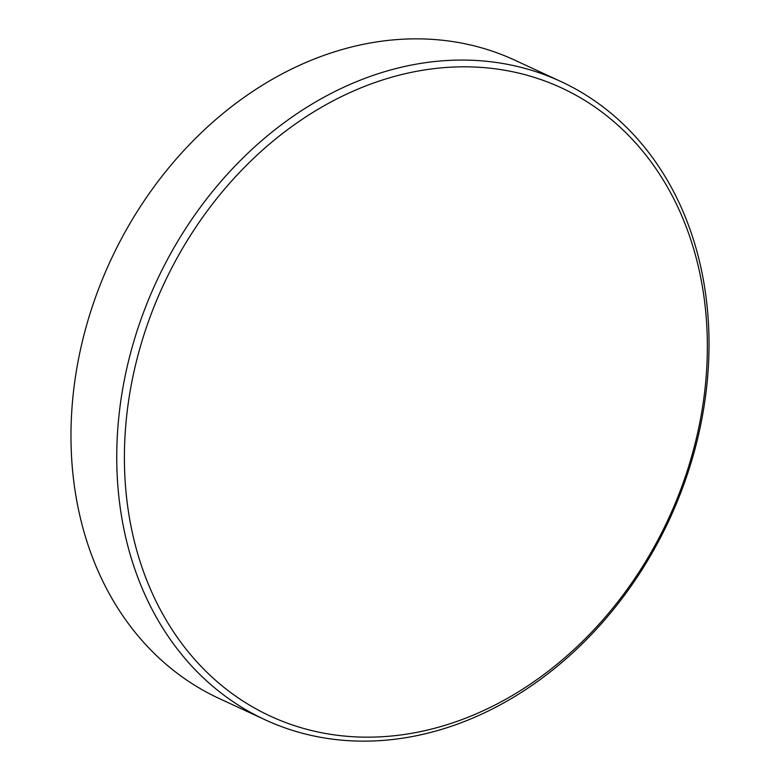 <?xml version="1.0" encoding="UTF-8"?>
<svg xmlns="http://www.w3.org/2000/svg" width="780" height="780" viewBox="0 0 780 780"><rect width="100%" height="100%" fill="white"/><g stroke="black" fill="none" stroke-linecap="round" stroke-linejoin="round"><path stroke-width="1.17" d="M560.781 81.481L515.005 60.265A351.731 282.74 114.9 0 0 478.345 46.946A351.731 282.74 114.9 0 0 101 282.769A351.731 282.74 114.9 0 0 219.219 698.519L264.995 719.735A351.731 282.74 -65.1 0 1 146.776 303.985A351.731 282.74 -65.1 0 1 524.121 68.162A351.731 282.74 -65.1 0 1 560.781 81.481A351.731 282.74 -65.1 0 1 679 497.231A351.731 282.74 -65.1 0 1 301.655 733.054A351.731 282.74 -65.1 0 1 264.995 719.735M525.359 74.782A346.193 278.294 114.9 0 0 145.772 329.257A346.193 278.294 114.9 0 0 306.394 729.202A346.193 278.294 114.9 0 0 685.981 474.727A346.193 278.294 114.9 0 0 525.359 74.782"/></g></svg>
